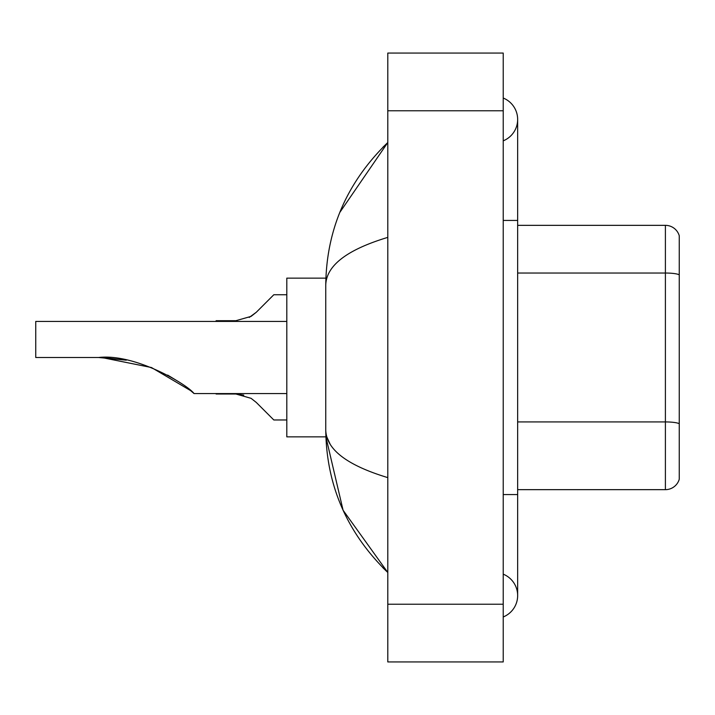 <?xml version="1.0" encoding="UTF-8"?>
<svg xmlns="http://www.w3.org/2000/svg" width="715" height="715" viewBox="0 0 715 715"><rect width="100%" height="100%" fill="white"/><g stroke="black" fill="none" stroke-linecap="round" stroke-linejoin="round"><path stroke-width="1.07" d="M503.226 494.566L517.651 494.566L517.651 119.432A23.086 23.086 0 0 1 503.226 140.837A23.086 23.086 0 0 0 503.226 98.035A23.086 23.086 0 0 1 517.651 119.432A23.086 23.086 0 0 0 503.226 98.035A23.086 23.086 0 0 1 517.651 119.432M503.226 616.965A23.086 23.086 0 0 0 503.226 574.163A23.086 23.086 0 0 1 503.226 616.965A23.086 23.086 0 0 0 517.651 595.568A23.086 23.086 0 0 1 503.226 616.965M387.798 237.38C346.99 249.687 326.308 265.578 325.754 285.07L325.754 429.93C326.219 449.351 346.9 465.25 387.798 477.62M387.798 661.938L503.226 661.938L503.226 53.062L387.798 53.062L387.798 661.938M325.754 285.07C326.38 229.587 347.052 182.066 387.798 142.517L339.804 212.435M325.879 278.144L286.804 278.144L286.804 436.856L325.879 436.856L343.084 510.242L387.798 572.483C347.052 532.925 326.371 485.414 325.754 429.93M330.089 444.069L326.782 436.856M679.25 235.727A14.425 14.425 0 0 0 665.397 225.341A14.425 14.425 0 0 1 679.25 235.727L679.25 479.273A14.425 14.425 0 0 1 665.397 489.659L517.651 489.659M679.25 274.828A14.425 2.502 180 0 0 665.397 273.032L665.397 225.341L517.651 225.341M679.25 275.034L679.25 423.736A14.425 2.502 180 0 0 665.397 421.93L665.397 273.032L517.651 273.032M101.78 357.536L151.464 367.528L190.539 390.56M190.655 390.658L194.06 393.572L286.804 393.572M167.667 375.089L179.099 382.024L167.667 375.089M286.804 321.428L35.75 321.428L35.75 357.5L98.625 357.5C135.207 353.228 187.705 384.786 194.06 393.572C187.437 384.59 135.18 353.273 98.625 357.5L126.332 360.181L102.781 357.563M98.625 357.5L126.01 360.119M256.301 402.456L273.818 419.973L256.301 402.456L273.818 419.973L256.301 402.456L273.818 419.973L256.301 402.456L273.818 419.973L256.301 402.456L273.818 419.973L256.301 402.456L273.818 419.973L256.301 402.456L273.818 419.973L256.301 402.456L251.09 398.335L256.301 402.456M216.1 393.572L235.896 394.001L243.788 395.1L235.896 394.001L216.1 394.001L235.887 394.001L243.788 395.1L235.896 394.001L216.1 394.001L235.887 394.001L243.788 395.1L235.896 394.001L216.1 394.001L235.887 394.001L251.09 398.335M286.804 419.973L273.818 419.973L266.606 412.761M243.788 395.1L235.896 394.001M249.24 317.433L256.301 312.258L273.818 294.741L256.301 312.258L273.818 294.741L256.301 312.258L273.818 294.741L256.301 312.258L273.818 294.741L256.301 312.258L273.818 294.741L256.301 312.258L273.818 294.741L256.301 312.258L273.818 294.741L256.301 312.258L273.818 294.741L256.301 312.258L251.09 316.379L256.301 312.258L251.09 316.379L235.896 320.704L216.1 320.704L216.1 321.428M256.301 312.258L251.09 316.379L235.896 320.704L251.09 316.379L256.301 312.258L251.09 316.379L256.301 312.258L251.09 316.379L235.896 320.704L251.09 316.379L256.301 312.258L251.09 316.379L256.301 312.258L251.09 316.379L235.896 320.704L251.09 316.379L256.301 312.258L251.09 316.379L256.301 312.258L251.09 316.379L235.896 320.704M266.606 301.953L273.818 294.741L286.804 294.741M503.226 220.434L517.651 220.434M387.798 604.22L503.226 604.22M387.798 110.78L503.226 110.78M665.397 489.659L665.397 421.93L517.651 421.93M517.651 494.566L517.651 595.568M387.798 142.517L382.775 147.362M387.798 572.483L382.775 567.639"/></g></svg>
